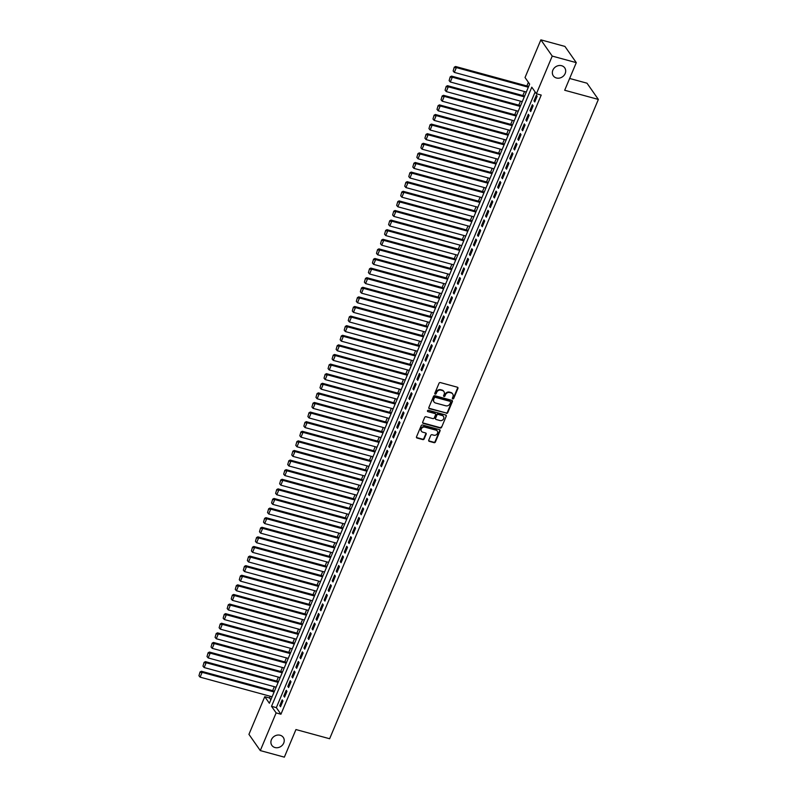 <?xml version="1.0" encoding="UTF-8"?>
<svg xmlns="http://www.w3.org/2000/svg" width="797" height="797" viewBox="0 0 797 797"><rect width="100%" height="100%" fill="white"/><g stroke="black" fill="none" stroke-linecap="round" stroke-linejoin="round"><path stroke-width="1.2" d="M452.776 398.908A0.747 0.648 145 0 0 453.712 398.43L457.926 388.418A1.066 0.927 145 0 0 457.368 387.212L440.372 382.58A1.066 0.927 145 0 0 439.037 383.257L434.823 393.27A0.747 0.648 145 0 0 436.148 393.638L436.696 392.343A3.417 2.969 145 0 1 440.98 390.151L442.395 390.53A3.417 2.969 145 0 1 444.148 394.376L443.61 395.671A0.747 0.648 145 0 0 444.925 396.029L445.473 394.734A3.417 2.969 145 0 1 449.767 392.542L451.182 392.931A3.417 2.969 145 0 1 452.935 396.767L452.387 398.062A0.747 0.648 145 0 0 452.776 398.908M452.337 398.42A0.747 0.648 145 0 0 453.403 397.992L457.617 387.98A1.066 0.927 145 0 0 457.657 387.352M434.773 393.628A0.747 0.648 145 0 0 435.839 393.2L436.387 391.895L436.696 392.343M443.56 396.019A0.747 0.648 145 0 0 444.626 395.591L445.164 394.296L445.473 394.734M280.145 735.242A6.964 6.057 145 0 0 272.504 737.902A6.964 6.057 145 0 0 271.867 745.384A6.964 6.057 145 0 0 274.985 747.536A6.964 6.057 145 0 0 282.626 744.876A6.964 6.057 145 0 0 283.274 737.394A6.964 6.057 145 0 0 280.145 735.242M561.596 65.703A6.964 6.057 145 0 0 553.955 68.353A6.964 6.057 145 0 0 553.317 75.835A6.964 6.057 145 0 0 556.436 77.986A6.964 6.057 145 0 0 564.077 75.336A6.964 6.057 145 0 0 564.724 67.855A6.964 6.057 145 0 0 561.596 65.703M428.746 440.163A1.066 0.927 145 0 0 429.294 441.369L434.066 442.664A1.066 0.927 145 0 0 435.401 441.986L440.074 430.858A1.066 0.927 145 0 0 439.526 429.663L422.53 425.02A1.066 0.927 145 0 0 421.185 425.708L416.512 436.826A1.066 0.927 145 0 0 417.06 438.031L422.828 439.595A1.066 0.927 145 0 0 424.163 438.918L426.166 434.156A1.066 0.927 145 0 0 425.618 432.96L422.759 432.173A2.859 2.481 145 0 1 424.881 427.132L436.069 430.191A2.859 2.481 145 0 1 433.957 435.232L432.084 434.724A1.066 0.927 145 0 0 430.749 435.411L428.746 440.163M540.874 39.85L564.924 46.415L576.291 62.644L564.684 90.25L598.368 99.436L329.629 738.739L295.946 729.554L284.35 757.15L260.29 750.585L248.933 734.356L264.773 696.678L269.376 703.253L529.646 84.113L525.034 77.528L540.874 39.85L552.231 56.089L536.401 93.757L531.788 87.182L271.528 706.331L276.131 712.907L260.29 750.585M576.291 62.644L552.231 56.089M535.146 91.964L276.34 707.636L280.942 714.222L541.213 95.072L536.401 93.757M280.942 714.222L276.131 712.907M446.38 413.364A1.066 0.927 145 0 0 447.725 412.677L452.397 401.558A1.066 0.927 145 0 0 451.849 400.363L434.843 395.72A1.066 0.927 145 0 0 433.508 396.408L428.836 407.526A1.066 0.927 145 0 0 429.384 408.722L446.071 412.926A1.066 0.927 145 0 0 447.416 412.238L452.088 401.12A1.066 0.927 145 0 0 452.138 400.493M446.24 416.213L441.568 427.331A1.066 0.927 145 0 1 440.223 428.019L423.227 423.376A1.066 0.927 145 0 1 422.679 422.181L424.671 417.419A1.066 0.927 145 0 1 426.016 416.731L432.91 418.614A1.066 0.927 145 0 0 434.245 417.927L435.58 414.769A1.066 0.927 145 0 0 435.032 413.573L427.85 411.611A0.747 0.648 145 0 1 428.407 410.296L445.692 415.008A1.066 0.927 145 0 1 446.24 416.213L441.568 427.331M534.747 101.976L537.168 96.208L536.401 95.112L533.98 100.87L534.747 101.976M530.712 111.57L533.133 105.812L532.366 104.716L529.945 110.474L530.712 111.57M526.678 121.174L529.098 115.416L528.331 114.31L525.91 120.078L526.678 121.174M522.643 130.768L525.064 125.009L524.296 123.914L521.876 129.672L522.643 130.768M518.608 140.372L521.029 134.613L520.262 133.517L517.841 139.276L518.608 140.372M514.573 149.966L516.994 144.207L516.227 143.111L513.806 148.87L514.573 149.966M510.538 159.569L512.959 153.811L512.192 152.715L509.771 158.473L510.538 159.569M506.503 169.163L508.924 163.405L508.157 162.309L505.736 168.067L506.503 169.163M502.469 178.767L504.89 173.009L504.122 171.913L501.702 177.671L502.469 178.767M498.434 188.361L500.855 182.603L500.088 181.507L497.657 187.265L498.434 188.361M494.399 197.965L496.82 192.207L496.043 191.111L493.622 196.869L494.399 197.965M490.354 207.559L492.785 201.8L492.008 200.705L489.587 206.463L490.354 207.559M486.319 217.163L488.74 211.404L487.973 210.308L485.552 216.067L486.319 217.163M482.285 226.766L484.706 220.998L483.938 219.902L481.518 225.661L482.285 226.766M478.25 236.36L480.671 230.602L479.904 229.506L477.483 235.264L478.25 236.36M474.215 245.964L476.636 240.196L475.869 239.1L473.448 244.858L474.215 245.964M470.18 255.558L472.601 249.8L471.834 248.704L469.413 254.462L470.18 255.558M466.145 265.162L468.566 259.404L467.799 258.298L465.378 264.066L466.145 265.162M462.111 274.756L464.531 268.997L463.764 267.902L461.343 273.66L462.111 274.756M458.076 284.36L460.497 278.601L459.73 277.505L457.309 283.264L458.076 284.36M454.041 293.954L456.462 288.195L455.695 287.099L453.274 292.858L454.041 293.954M450.006 303.557L452.427 297.799L451.66 296.703L449.239 302.462L450.006 303.557M445.971 313.151L448.392 307.393L447.625 306.297L445.204 312.055L445.971 313.151M441.937 322.755L444.357 316.997L443.59 315.901L441.169 321.659L441.937 322.755M437.902 332.349L440.323 326.591L439.555 325.495L437.135 331.253L437.902 332.349M433.867 341.953L436.288 336.195L435.521 335.099L433.1 340.857L433.867 341.953M429.832 351.547L432.253 345.788L431.486 344.693L429.065 350.451L429.832 351.547M425.797 361.151L428.218 355.392L427.451 354.296L425.03 360.055L425.797 361.151M421.762 370.754L424.183 364.986L423.416 363.89L420.995 369.649L421.762 370.754M417.728 380.348L420.149 374.59L419.381 373.494L416.961 379.252L417.728 380.348M413.693 389.952L416.114 384.184L415.347 383.088L412.926 388.846L413.693 389.952M409.658 399.546L412.079 393.788L411.312 392.692L408.891 398.45L409.658 399.546M405.623 409.15L408.044 403.392L407.277 402.286L404.856 408.054L405.623 409.15M401.588 418.744L404.009 412.985L403.242 411.89L400.821 417.648L401.588 418.744M397.554 428.348L399.974 422.589L399.207 421.493L396.786 427.252L397.554 428.348M393.519 437.942L395.94 432.183L395.173 431.087L392.752 436.846L393.519 437.942M389.484 447.545L391.905 441.787L391.138 440.691L388.717 446.45L389.484 447.545M385.449 457.139L387.87 451.381L387.103 450.285L384.682 456.043L385.449 457.139M381.414 466.743L383.835 460.985L383.068 459.889L380.647 465.647L381.414 466.743M377.38 476.337L379.8 470.579L379.033 469.483L376.612 475.241L377.38 476.337M373.345 485.941L375.766 480.183L374.998 479.087L372.578 484.845L373.345 485.941M369.31 495.535L371.731 489.776L370.954 488.681L368.533 494.439L369.31 495.535M365.275 505.139L367.696 499.38L366.919 498.284L364.498 504.043L365.275 505.139M361.23 514.742L363.651 508.974L362.884 507.878L360.463 513.637L361.23 514.742M357.195 524.336L359.616 518.578L358.849 517.482L356.428 523.24L357.195 524.336M353.161 533.94L355.582 528.172L354.814 527.076L352.394 532.834L353.161 533.94M349.126 543.534L351.547 537.776L350.78 536.68L348.359 542.438L349.126 543.534M345.091 553.138L347.512 547.38L346.745 546.274L344.324 552.042L345.091 553.138M341.056 562.732L343.477 556.973L342.71 555.878L340.289 561.636L341.056 562.732M337.021 572.336L339.442 566.577L338.675 565.481L336.254 571.24L337.021 572.336M332.987 581.93L335.407 576.171L334.64 575.075L332.219 580.834L332.987 581.93M328.952 591.533L331.373 585.775L330.606 584.679L328.185 590.438L328.952 591.533M324.917 601.127L327.338 595.369L326.571 594.273L324.15 600.031L324.917 601.127M320.882 610.731L323.303 604.973L322.536 603.877L320.115 609.635L320.882 610.731M316.847 620.325L319.268 614.567L318.501 613.471L316.08 619.229L316.847 620.325M312.813 629.929L315.233 624.171L314.466 623.075L312.045 628.833L312.813 629.929M308.778 639.523L311.199 633.764L310.432 632.669L308.011 638.427L308.778 639.523M304.743 649.127L307.164 643.368L306.397 642.272L303.976 648.031L304.743 649.127M300.708 658.73L303.129 652.962L302.362 651.866L299.941 657.625L300.708 658.73M296.673 668.324L299.094 662.566L298.327 661.47L295.906 667.228L296.673 668.324M292.638 677.928L295.059 672.16L294.292 671.064L291.871 676.822L292.638 677.928M288.604 687.522L291.025 681.764L290.257 680.668L287.837 686.426L288.604 687.522M284.569 697.126L286.99 691.368L286.223 690.262L283.802 696.03L284.569 697.126M282.188 699.866L279.767 705.624L280.534 706.72L282.955 700.962L282.188 699.866M528.381 82.31L526.857 85.946M524.506 91.545L522.822 95.55M520.471 101.139L518.787 105.144M516.436 110.743L514.752 114.748M512.401 120.337L510.718 124.342M508.366 129.941L506.683 133.946M504.332 139.535L502.648 143.54M500.297 149.139L498.613 153.144M496.262 158.742L494.578 162.737M492.227 168.336L490.544 172.341M488.192 177.94L486.509 181.935M484.158 187.534L482.474 191.539M480.123 197.138L478.439 201.143M476.088 206.732L474.404 210.737M472.053 216.336L470.369 220.341M468.018 225.93L466.335 229.935M463.984 235.533L462.3 239.538M459.949 245.127L458.265 249.132M455.914 254.731L454.23 258.736M451.869 264.325L450.195 268.33M447.834 273.929L446.161 277.934M443.799 283.523L442.116 287.528M439.765 293.127L438.081 297.132M435.73 302.73L434.046 306.725M431.695 312.324L430.011 316.329M427.66 321.928L425.977 325.923M423.625 331.522L421.942 335.527M419.591 341.126L417.907 345.131M415.556 350.72L413.872 354.725M411.521 360.324L409.837 364.329M407.486 369.918L405.803 373.923M403.451 379.521L401.768 383.526M399.417 389.115L397.733 393.12M395.382 398.719L393.698 402.724M391.347 408.313L389.663 412.318M387.312 417.917L385.628 421.922M383.277 427.511L381.594 431.516M379.242 437.115L377.559 441.12M375.208 446.718L373.524 450.713M371.173 456.312L369.489 460.317M367.138 465.916L365.454 469.911M363.103 475.51L361.42 479.515M359.068 485.114L357.385 489.119M355.034 494.708L353.35 498.713M350.999 504.312L349.315 508.317M346.964 513.906L345.28 517.911M342.929 523.509L341.246 527.514M338.894 533.103L337.211 537.108M334.86 542.707L333.176 546.712M330.825 552.301L329.141 556.306M326.78 561.905L325.106 565.91M322.745 571.499L321.071 575.504M318.71 581.103L317.027 585.108M314.676 590.707L312.992 594.701M310.641 600.3L308.957 604.305M306.606 609.904L304.922 613.899M302.571 619.498L300.887 623.503M298.536 629.102L296.853 633.107M294.501 638.696L292.818 642.701M290.467 648.3L288.783 652.305M286.432 657.894L284.748 661.899M282.397 667.497L280.713 671.502M278.362 677.091L276.679 681.096M274.327 686.695L272.644 690.7M270.293 696.289L269.585 697.993L270.841 699.786M598.368 99.436L587 83.197L569.646 78.465M269.585 697.993L264.773 696.678M276.34 707.636L271.528 706.331M533.98 100.87L535.076 101.179M529.945 110.474L531.041 110.773M525.91 120.078L527.006 120.377M521.876 129.672L522.971 129.971M517.841 139.276L518.937 139.575M513.806 148.87L514.902 149.169M509.771 158.473L510.867 158.772M505.736 168.067L506.832 168.366M501.702 177.671L502.797 177.97M497.657 187.265L498.763 187.564M493.622 196.869L494.728 197.168M489.587 206.463L490.693 206.772M485.552 216.067L486.658 216.366M481.518 225.661L482.623 225.969M477.483 235.264L478.589 235.563M473.448 244.858L474.554 245.167M469.413 254.462L470.519 254.761M465.378 264.066L466.484 264.365M461.343 273.66L462.449 273.959M457.309 283.264L458.414 283.563M453.274 292.858L454.38 293.157M449.239 302.462L450.345 302.76M445.204 312.055L446.31 312.354M441.169 321.659L442.275 321.958M437.135 331.253L438.24 331.552M433.1 340.857L434.206 341.156M429.065 350.451L430.171 350.76M425.03 360.055L426.136 360.354M420.995 369.649L422.101 369.957M416.961 379.252L418.066 379.551M412.926 388.846L414.022 389.155M408.891 398.45L409.987 398.749M404.856 408.054L405.952 408.353M400.821 417.648L401.917 417.947M396.786 427.252L397.882 427.551M392.752 436.846L393.848 437.145M388.717 446.45L389.813 446.748M384.682 456.043L385.778 456.342M380.647 465.647L381.743 465.946M376.612 475.241L377.708 475.54M372.578 484.845L373.673 485.144M368.533 494.439L369.639 494.748M364.498 504.043L365.604 504.342M360.463 513.637L361.569 513.945M356.428 523.24L357.534 523.539M352.394 532.834L353.499 533.143M348.359 542.438L349.465 542.737M344.324 552.042L345.43 552.341M340.289 561.636L341.395 561.935M336.254 571.24L337.36 571.539M332.219 580.834L333.325 581.133M328.185 590.438L329.291 590.736M324.15 600.031L325.256 600.33M320.115 609.635L321.221 609.934M316.08 619.229L317.186 619.528M312.045 628.833L313.151 629.132M308.011 638.427L309.116 638.736M303.976 648.031L305.082 648.33M299.941 657.625L301.047 657.933M295.906 667.228L297.012 667.527M291.871 676.822L292.977 677.131M287.837 686.426L288.932 686.725M283.802 696.03L284.898 696.329M279.767 705.624L280.863 705.923M452.547 393.778A3.417 2.969 145 0 0 450.873 392.493L451.182 392.931M445.164 394.296A3.417 2.969 145 0 1 449.458 392.104L450.873 392.493M443.76 391.377A3.417 2.969 145 0 0 442.086 390.092L442.395 390.53M436.387 391.895A3.417 2.969 145 0 1 440.671 389.713L442.086 390.092M428.786 408.154A1.066 0.927 145 0 0 429.075 408.283L446.071 412.926M450.634 402.236A0.747 0.648 145 0 0 450.255 401.399L435.331 397.324A0.747 0.648 145 0 0 434.395 397.803L433.817 399.167A3.417 2.969 145 0 0 435.57 403.013L445.772 405.793A3.417 2.969 145 0 0 450.066 403.601L450.634 402.236M433.897 401.728A3.417 2.969 145 0 1 433.508 398.729L434.086 397.364A0.747 0.648 145 0 1 435.023 396.886L449.946 400.961M422.629 422.799A1.066 0.927 145 0 0 422.918 422.938L439.914 427.571A1.066 0.927 145 0 0 441.259 426.893M435.321 413.713A1.066 0.927 145 0 0 434.724 413.135L427.85 411.611M440.064 420.567A2.859 2.481 145 0 0 442.186 415.526L438.24 414.45A1.066 0.927 145 0 0 436.895 415.137L435.57 418.295A1.066 0.927 145 0 0 436.118 419.491L440.064 420.567M443.291 416.203A2.859 2.481 145 0 0 441.877 415.088L442.186 415.526M435.531 418.913A1.066 0.927 145 0 1 435.262 417.847L436.597 414.699A1.066 0.927 145 0 1 437.932 414.012L441.877 415.088M445.931 415.775A1.066 0.927 145 0 0 445.981 415.147M437.184 430.858A2.859 2.481 145 0 0 435.76 429.752L436.069 430.191M421.344 431.067A2.859 2.481 145 0 1 424.572 426.694L435.76 429.752M416.472 437.453A1.066 0.927 145 0 0 416.761 437.593L422.52 439.157A1.066 0.927 145 0 0 423.855 438.48L425.857 433.717A1.066 0.927 145 0 0 425.907 433.09M428.696 440.791A1.066 0.927 145 0 0 428.985 440.93L433.757 442.225A1.066 0.927 145 0 0 435.102 441.538L439.775 430.42A1.066 0.927 145 0 0 439.814 429.802M528.66 86.445L455.585 66.5L456.352 67.596L528.331 87.232M526.309 92.034L454.33 72.397L453.154 71.003L454.26 67.207L453.154 71.003M454.569 67.645L456.352 67.596L454.33 72.397M454.26 67.207L455.585 66.5M524.625 96.038L451.55 76.104L452.317 77.199L524.296 96.835M522.274 101.637L450.295 81.991L449.119 80.607L450.225 76.811L449.119 80.607M450.534 77.249L452.317 77.199L450.295 81.991M450.225 76.811L451.55 76.104M520.59 105.642L447.515 85.697L448.283 86.793L520.262 106.439M518.239 111.231L446.26 91.595L445.085 90.2L446.19 86.405L445.085 90.2M446.499 86.843L448.283 86.793L446.26 91.595M446.19 86.405L447.515 85.697M516.556 115.236L443.481 95.301L444.248 96.397L516.227 116.033M514.204 120.835L442.225 101.199L441.05 99.804L442.156 96.009L441.05 99.804M442.465 96.447L444.248 96.397L442.225 101.199M442.156 96.009L443.481 95.301M512.521 124.84L439.446 104.895L440.213 105.991L512.182 125.637M510.17 130.429L438.191 110.793L437.015 109.408L438.121 105.602L437.015 109.408M438.43 106.041L440.213 105.991L438.191 110.793M438.121 105.602L439.446 104.895M508.486 134.434L435.411 114.499L436.178 115.595L508.147 135.231M506.135 140.033L434.156 120.397L432.98 119.002L434.086 115.206L432.98 119.002M434.395 115.645L436.178 115.595L434.156 120.397M434.086 115.206L435.411 114.499M504.451 144.038L431.376 124.093L432.143 125.189L504.112 144.835M502.1 149.627L430.121 129.991L428.945 128.606L430.051 124.8L428.945 128.606M430.36 125.239L432.143 125.189L430.121 129.991M430.051 124.8L431.376 124.093M500.416 153.632L427.341 133.697L428.109 134.793L500.078 154.429M498.065 159.231L426.086 139.595L424.911 138.2L426.016 134.404L424.911 138.2M426.325 134.842L428.109 134.793L426.086 139.595M426.016 134.404L427.341 133.697M496.382 163.236L423.307 143.291L424.074 144.387L496.043 164.033M494.03 168.825L422.051 149.188L420.876 147.804L421.982 143.998L420.876 147.804M422.29 144.436L424.074 144.387L422.051 149.188M421.982 143.998L423.307 143.291M492.347 172.829L419.272 152.894L420.039 153.99L492.008 173.626M489.996 178.428L418.017 158.792L416.841 157.398L417.947 153.602L416.841 157.398M418.256 154.04L420.039 153.99L418.017 158.792M417.947 153.602L419.272 152.894M488.312 182.433L415.237 162.488L416.004 163.594L487.973 183.23M485.961 188.032L413.982 168.386L412.806 167.001L413.912 163.196L412.806 167.001M414.221 163.634L416.004 163.594L413.982 168.386M413.912 163.196L415.237 162.488M484.277 192.027L411.202 172.092L411.969 173.188L483.938 192.824M481.926 197.626L409.947 177.99L408.771 176.595L409.877 172.8L408.771 176.595M410.186 173.238L411.969 173.188L409.947 177.99M409.877 172.8L411.202 172.092M480.242 201.631L407.157 181.686L407.934 182.792L479.904 202.428M477.891 207.23L405.912 187.584L404.737 186.199L405.842 182.403L404.737 186.199M406.141 182.842L407.934 182.792L405.912 187.584M405.842 182.403L407.157 181.686M476.207 211.225L403.123 191.29L403.9 192.386L475.869 212.022M473.856 216.824L401.877 197.188L400.702 195.793L401.808 191.997L400.702 195.793M402.106 192.436L403.9 192.386L401.877 197.188M401.808 191.997L403.123 191.29M472.173 220.829L399.088 200.894L399.855 201.99L471.834 221.626M469.822 226.428L397.842 206.782L396.667 205.397L397.773 201.601L396.667 205.397M398.072 202.04L399.855 201.99L397.842 206.782M397.773 201.601L399.088 200.894M468.138 230.433L395.053 210.488L395.82 211.584L467.799 231.22M465.787 236.022L393.808 216.385L392.632 214.991L393.738 211.195L392.632 214.991M394.037 211.633L395.82 211.584L393.808 216.385M393.738 211.195L395.053 210.488M464.103 240.027L391.018 220.092L391.785 221.187L463.764 240.824M461.752 245.625L389.773 225.979L388.597 224.595L389.703 220.799L388.597 224.595M390.002 221.237L391.785 221.187L389.773 225.979M389.703 220.799L391.018 220.092M460.068 249.63L386.983 229.685L387.75 230.781L459.73 250.427M457.717 255.219L385.738 235.583L384.562 234.188L385.668 230.393L384.562 234.188M385.967 230.831L387.75 230.781L385.738 235.583M385.668 230.393L386.983 229.685M456.033 259.224L382.949 239.289L383.716 240.385L455.695 260.021M453.682 264.823L381.703 245.187L380.528 243.792L381.624 239.997L380.528 243.792M381.932 240.435L383.716 240.385L381.703 245.187M381.624 239.997L382.949 239.289M451.999 268.828L378.914 248.883L379.681 249.979L451.66 269.625M449.638 274.417L377.668 254.781L376.493 253.396L377.589 249.591L376.493 253.396M377.898 250.029L379.681 249.979L377.668 254.781M377.589 249.591L378.914 248.883M447.964 278.422L374.879 258.487L375.646 259.583L447.625 279.219M445.603 284.021L373.634 264.385L372.448 262.99L373.554 259.194L372.448 262.99M373.863 259.633L375.646 259.583L373.634 264.385M373.554 259.194L374.879 258.487M443.929 288.026L370.844 268.081L371.611 269.177L443.59 288.823M441.568 293.615L369.599 273.979L368.413 272.594L369.519 268.788L368.413 272.594M369.828 269.227L371.611 269.177L369.599 273.979M369.519 268.788L370.844 268.081M439.884 297.62L366.809 277.685L367.576 278.781L439.555 298.417M437.533 303.219L365.564 283.583L364.378 282.188L365.484 278.392L364.378 282.188M365.793 278.83L367.576 278.781L365.564 283.583M365.484 278.392L366.809 277.685M435.849 307.224L362.774 287.279L363.542 288.375L435.521 308.021M433.498 312.813L361.529 293.176L360.344 291.792L361.449 287.986L360.344 291.792M361.758 288.424L363.542 288.375L361.529 293.176M361.449 287.986L362.774 287.279M431.815 316.817L358.74 296.882L359.507 297.978L431.486 317.614M429.463 322.416L357.494 302.78L356.309 301.386L357.415 297.59L356.309 301.386M357.723 298.028L359.507 297.978L357.494 302.78M357.415 297.59L358.74 296.882M427.78 326.421L354.705 306.476L355.472 307.582L427.451 327.218M425.429 332.02L353.46 312.374L352.274 310.989L353.38 307.184L352.274 310.989M353.689 307.622L355.472 307.582L353.46 312.374M353.38 307.184L354.705 306.476M423.745 336.015L350.67 316.08L351.437 317.176L423.416 336.812M421.394 341.614L349.425 321.978L348.239 320.583L349.345 316.788L348.239 320.583M349.654 317.226L351.437 317.176L349.425 321.978M349.345 316.788L350.67 316.08M419.71 345.619L346.635 325.674L347.402 326.78L419.381 346.416M417.359 351.218L345.39 331.572L344.204 330.187L345.31 326.391L344.204 330.187M345.619 326.83L347.402 326.78L345.39 331.572M345.31 326.391L346.635 325.674M415.675 355.213L342.6 335.278L343.368 336.374L415.347 356.01M413.324 360.812L341.355 341.176L340.17 339.781L341.275 335.985L340.17 339.781M341.584 336.424L343.368 336.374L341.355 341.176M341.275 335.985L342.6 335.278M411.641 364.817L338.566 344.882L339.333 345.978L411.312 365.614M409.289 370.416L337.31 350.77L336.135 349.385L337.241 345.589L336.135 349.385M337.549 346.028L339.333 345.978L337.31 350.77M337.241 345.589L338.566 344.882M407.606 374.421L334.531 354.476L335.298 355.572L407.277 375.208M405.255 380.01L333.276 360.374L332.1 358.979L333.206 355.183L332.1 358.979M333.515 355.621L335.298 355.572L333.276 360.374M333.206 355.183L334.531 354.476M403.571 384.015L330.496 364.08L331.263 365.175L403.242 384.812M401.22 389.613L329.241 369.967L328.065 368.583L329.171 364.787L328.065 368.583M329.48 365.225L331.263 365.175L329.241 369.967M329.171 364.787L330.496 364.08M399.536 393.618L326.461 373.673L327.228 374.769L399.207 394.415M397.185 399.207L325.206 379.571L324.03 378.177L325.136 374.381L324.03 378.177M325.445 374.819L327.228 374.769L325.206 379.571M325.136 374.381L326.461 373.673M395.501 403.212L322.426 383.277L323.193 384.373L395.173 404.009M393.15 408.811L321.171 389.175L319.995 387.78L321.101 383.985L319.995 387.78M321.41 384.423L323.193 384.373L321.171 389.175M321.101 383.985L322.426 383.277M391.466 412.816L318.392 392.871L319.159 393.967L391.138 413.613M389.115 418.405L317.136 398.769L315.961 397.384L317.067 393.579L315.961 397.384M317.375 394.017L319.159 393.967L317.136 398.769M317.067 393.579L318.392 392.871M387.432 422.41L314.357 402.475L315.124 403.571L387.093 423.207M385.081 428.009L313.101 408.373L311.926 406.978L313.032 403.182L311.926 406.978M313.341 403.621L315.124 403.571L313.101 408.373M313.032 403.182L314.357 402.475M383.397 432.014L310.322 412.069L311.089 413.165L383.058 432.811M381.046 437.603L309.067 417.967L307.891 416.582L308.997 412.776L307.891 416.582M309.306 413.215L311.089 413.165L309.067 417.967M308.997 412.776L310.322 412.069M379.362 441.608L306.287 421.673L307.054 422.769L379.023 442.405M377.011 447.207L305.032 427.571L303.856 426.176L304.962 422.38L303.856 426.176M305.271 422.818L307.054 422.769L305.032 427.571M304.962 422.38L306.287 421.673M375.327 451.212L302.252 431.267L303.019 432.363L374.988 452.009M372.976 456.801L300.997 437.164L299.821 435.78L300.927 431.974L299.821 435.78M301.236 432.412L303.019 432.363L300.997 437.164M300.927 431.974L302.252 431.267M371.292 460.805L298.217 440.871L298.985 441.966L370.954 461.602M368.941 466.404L296.962 446.768L295.787 445.374L296.892 441.578L295.787 445.374M297.201 442.016L298.985 441.966L296.962 446.768M296.892 441.578L298.217 440.871M367.258 470.409L294.183 450.464L294.95 451.57L366.919 471.206M364.906 476.008L292.927 456.362L291.752 454.977L292.858 451.172L291.752 454.977M293.166 451.61L294.95 451.57L292.927 456.362M292.858 451.172L294.183 450.464M363.223 480.003L290.148 460.068L290.915 461.164L362.884 480.8M360.872 485.602L288.893 465.966L287.717 464.571L288.823 460.776L287.717 464.571M289.132 461.214L290.915 461.164L288.893 465.966M288.823 460.776L290.148 460.068M359.188 489.607L286.113 469.662L286.88 470.768L358.849 490.404M356.837 495.206L284.858 475.56L283.682 474.175L284.788 470.379L283.682 474.175M285.097 470.818L286.88 470.768L284.858 475.56M284.788 470.379L286.113 469.662M355.153 499.201L282.068 479.266L282.845 480.362L354.814 499.998M352.802 504.8L280.823 485.164L279.647 483.769L280.753 479.973L279.647 483.769M281.062 480.412L282.845 480.362L280.823 485.164M280.753 479.973L282.068 479.266M351.118 508.805L278.033 488.87L278.811 489.966L350.78 509.602M348.767 514.404L276.788 494.758L275.613 493.373L276.718 489.577L275.613 493.373M277.017 490.016L278.811 489.966L276.788 494.758M276.718 489.577L278.033 488.87M347.084 518.409L273.999 498.464L274.766 499.56L346.745 519.196M344.732 523.998L272.753 504.362L271.578 502.967L272.684 499.171L271.578 502.967M272.982 499.609L274.766 499.56L272.753 504.362M272.684 499.171L273.999 498.464M343.049 528.003L269.964 508.068L270.731 509.163L342.71 528.8M340.698 533.601L268.719 513.955L267.543 512.571L268.649 508.775L267.543 512.571M268.948 509.213L270.731 509.163L268.719 513.955M268.649 508.775L269.964 508.068M339.014 537.606L265.929 517.661L266.696 518.757L338.675 538.403M336.663 543.195L264.684 523.559L263.508 522.165L264.614 518.369L263.508 522.165M264.913 518.807L266.696 518.757L264.684 523.559M264.614 518.369L265.929 517.661M334.979 547.2L261.894 527.265L262.661 528.361L334.64 547.997M332.628 552.799L260.649 533.163L259.473 531.768L260.579 527.973L259.473 531.768M260.878 528.411L262.661 528.361L260.649 533.163M260.579 527.973L261.894 527.265M330.944 556.804L257.859 536.859L258.627 537.955L330.606 557.601M328.593 562.393L256.614 542.757L255.438 541.372L256.534 537.567L255.438 541.372M256.843 538.005L258.627 537.955L256.614 542.757M256.534 537.567L257.859 536.859M326.909 566.398L253.825 546.463L254.592 547.559L326.571 567.195M324.548 571.997L252.579 552.361L251.404 550.966L252.5 547.17L251.404 550.966M252.808 547.609L254.592 547.559L252.579 552.361M252.5 547.17L253.825 546.463M322.875 576.002L249.79 556.057L250.557 557.153L322.536 576.799M320.514 581.591L248.544 561.955L247.359 560.57L248.465 556.764L247.359 560.57M248.774 557.203L250.557 557.153L248.544 561.955M248.465 556.764L249.79 556.057M318.84 585.596L245.755 565.661L246.522 566.757L318.501 586.393M316.479 591.195L244.51 571.559L243.324 570.164L244.43 566.368L243.324 570.164M244.739 566.806L246.522 566.757L244.51 571.559M244.43 566.368L245.755 565.661M314.795 595.2L241.72 575.255L242.487 576.351L314.466 595.997M312.444 600.789L240.475 581.152L239.289 579.768L240.395 575.962L239.289 579.768M240.704 576.4L242.487 576.351L240.475 581.152M240.395 575.962L241.72 575.255M310.76 604.793L237.685 584.859L238.452 585.954L310.432 605.59M308.409 610.392L236.44 590.756L235.254 589.362L236.36 585.566L235.254 589.362M236.669 586.004L238.452 585.954L236.44 590.756M236.36 585.566L237.685 584.859M306.725 614.397L233.651 594.452L234.418 595.558L306.397 615.194M304.374 619.996L232.405 600.35L231.22 598.965L232.325 595.16L231.22 598.965M232.634 595.598L234.418 595.558L232.405 600.35M232.325 595.16L233.651 594.452M302.691 623.991L229.616 604.056L230.383 605.152L302.362 624.788M300.339 629.59L228.37 609.954L227.185 608.559L228.291 604.764L227.185 608.559M228.6 605.202L230.383 605.152L228.37 609.954M228.291 604.764L229.616 604.056M298.656 633.595L225.581 613.65L226.348 614.756L298.327 634.392M296.305 639.194L224.336 619.548L223.15 618.163L224.256 614.367L223.15 618.163M224.565 614.806L226.348 614.756L224.336 619.548M224.256 614.367L225.581 613.65M294.621 643.189L221.546 623.254L222.313 624.35L294.292 643.986M292.27 648.788L220.301 629.152L219.115 627.757L220.221 623.961L219.115 627.757M220.53 624.4L222.313 624.35L220.301 629.152M220.221 623.961L221.546 623.254M290.586 652.793L217.511 632.858L218.278 633.954L290.257 653.59M288.235 658.392L216.266 638.746L215.08 637.361L216.186 633.565L215.08 637.361M216.495 634.004L218.278 633.954L216.266 638.746M216.186 633.565L217.511 632.858M286.551 662.397L213.476 642.452L214.244 643.548L286.223 663.184M284.2 667.986L212.221 648.35L211.046 646.955L212.151 643.159L211.046 646.955M212.46 643.597L214.244 643.548L212.221 648.35M212.151 643.159L213.476 642.452M282.517 671.991L209.442 652.056L210.209 653.151L282.188 672.788M280.165 677.589L208.186 657.943L207.011 656.559L208.117 652.763L207.011 656.559M208.425 653.201L210.209 653.151L208.186 657.943M208.117 652.763L209.442 652.056M278.482 681.594L205.407 661.649L206.174 662.745L278.153 682.391M276.131 687.183L204.152 667.547L202.976 666.153L204.082 662.357L202.976 666.153M204.391 662.795L206.174 662.745L204.152 667.547M204.082 662.357L205.407 661.649M274.447 691.188L201.372 671.253L202.139 672.349L274.118 691.985M272.096 696.787L200.117 677.151L198.941 675.756L200.047 671.961L198.941 675.756M200.356 672.399L202.139 672.349L200.117 677.151M200.047 671.961L201.372 671.253"/></g></svg>
